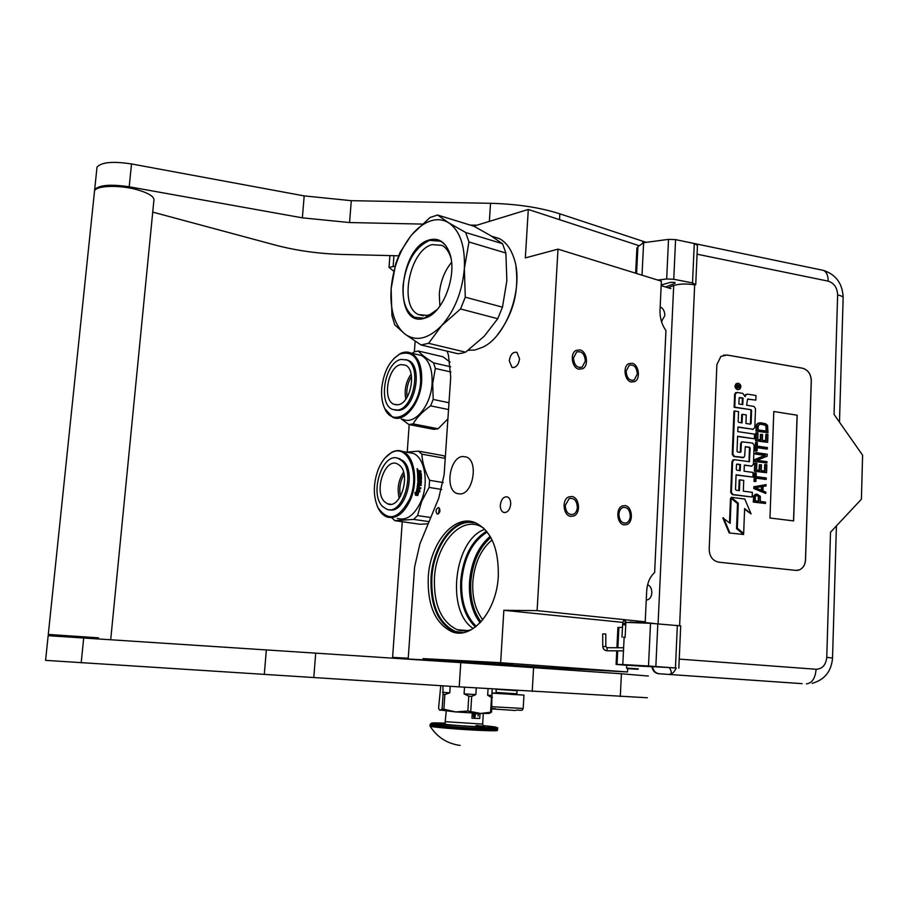 <?xml version="1.0" encoding="UTF-8"?>
<svg xmlns="http://www.w3.org/2000/svg" width="908" height="908" viewBox="0 0 908 908"><rect width="100%" height="100%" fill="white"/><g stroke="black" fill="none" stroke-linecap="round" stroke-linejoin="round"><path stroke-width="1.36" d="M423.049 658.618L500.649 662.704L627.541 671.954L547.603 667.584L423.049 658.618L422.969 659.81L408.18 659.015L414.615 566.933L419.939 543.79L438.712 498.276L444.125 474.816L450.731 377.013L448.439 355.198L447.145 351.169M473.772 226.171L528.297 209.453L525.335 257.929L558 249.144L537.105 610.63L503.849 610.29L500.649 662.704M438.224 507.606C435.715 509.411 435.397 511.544 437.247 514.007L437.781 514.087C440.289 512.294 440.607 510.16 438.768 507.685L438.224 507.606M509.263 360.805L511.953 367.331C515.926 367.99 518.468 365.164 519.58 358.842L516.902 352.338C512.906 351.668 510.364 354.495 509.263 360.805M500.319 505.03C500.229 508.775 501.295 511.227 503.52 512.373C507.356 512.963 509.751 510.262 510.716 504.258C510.795 500.524 509.74 498.083 507.527 496.937C503.69 496.347 501.284 499.037 500.319 505.03M460.243 493.975L456.872 493.464C444.636 489.446 449.755 457.11 462.705 456.486L466.417 457.019C478.664 461.082 473.193 493.884 460.243 493.975M498.299 576.171C496.755 611.356 471.978 640.049 452.002 631.764C435.318 623.637 427.396 605.511 428.247 577.386C429.961 542.961 454.397 513.519 475.406 522.736C491.16 530.658 498.787 548.466 498.299 576.171M498.889 663.442L512.373 664.361L498.889 663.442M627.712 668.674L627.541 671.954M503.849 610.29L622.865 622.4M630.447 622.082L640.73 622.911L630.447 622.082M537.105 610.63L645.213 621.821L636.576 621.674L653.919 623.455M626.145 371.236C626.77 378.091 629.448 381.031 634.159 380.055L637.303 374.039C636.678 367.173 633.988 364.244 629.244 365.254L626.145 371.236M573.459 358.047C574.162 365.266 577.068 368.285 582.153 367.093L585.331 361.021C584.627 353.779 581.71 350.783 576.591 352.02L573.459 358.047M618.927 514.291C619.381 520.715 621.878 523.598 626.395 522.951C628.711 521.85 630.004 519.592 630.288 516.164C629.823 509.717 627.315 506.846 622.763 507.538C620.493 508.639 619.211 510.898 618.927 514.291M565.253 505.427C565.763 512.18 568.465 515.142 573.345 514.325C575.717 513.145 577.045 510.852 577.352 507.424C576.83 500.649 574.117 497.686 569.191 498.56L565.253 505.427M558 249.144L661.376 281.185L660.014 310.048C659.798 317.834 661.773 324.678 665.95 330.569L654.634 572.528C649.878 576.796 647.222 583.015 646.678 591.153L645.213 621.821M661.172 285.634L670.864 288.608M528.297 209.453L639.3 245.75M408.18 659.015L416.931 659.832M422.969 659.81L476.303 663.612M547.558 668.492L547.603 667.584M439.359 508.128L438.496 513.837M471.842 521.646C452.207 519.478 432.673 547.093 431.028 577.704C430.188 605.795 438.11 623.898 454.817 632.002L458.767 632.99M660.161 306.881C663.192 308.334 664.758 311.262 664.838 315.655L661.444 321.443M646.258 599.972L647.676 599.802C650.128 598.803 651.513 596.488 651.83 592.867C651.796 588.713 650.4 585.989 647.62 584.684M415.138 341.238L414.389 351.782M409.19 424.581L407.238 452.059M402.267 521.725L392.596 657.392L408.237 658.221M483.385 527.843L479.492 525.846C459.425 517.083 436.067 545.095 434.455 577.897C433.672 604.683 441.243 621.946 457.189 629.687C461.82 631.287 466.587 631.264 471.502 629.596M492.079 539.931C480.888 549.261 474.475 563.255 472.83 581.915C472.069 597.487 475.395 610.097 482.795 619.755M392.596 657.392L408.214 658.516M486.575 531.214C471.672 540.532 463.057 557.103 460.731 580.927C459.834 601.198 464.726 616.555 475.406 627.019M481.002 621.855C473.386 611.515 469.992 598.213 470.809 581.937C472.512 562.393 479.174 547.569 490.808 537.491M487.256 532.077C472.535 541.168 464.022 557.467 461.718 580.972C460.844 600.971 465.702 616.101 476.28 626.338M625.101 505.597C632.388 506.369 633.784 522.316 626.758 524.586L624.148 524.881C616.873 524.222 615.374 508.264 622.355 505.915L625.101 505.597M570.78 516.368C563.164 515.676 561.473 499.559 568.726 496.903L571.87 496.506C579.497 497.312 581.075 513.429 573.765 516.005L570.78 516.368M632.206 363.279C638.903 364.539 640.821 378.931 634.658 381.632L631.276 382.03C624.602 380.861 622.582 366.457 628.711 363.688L632.206 363.279M578.884 369.204C571.927 367.978 569.691 353.518 575.978 350.431L579.951 349.898C586.92 351.237 589.054 365.686 582.72 368.693L578.884 369.204M463.023 632.672L455.385 631.457C438.859 623.433 431.016 605.534 431.845 577.749C433.445 549.226 450.64 522.974 469.084 522.27L475.883 522.929M473.272 628.529C445.544 611.039 454.068 539.568 484.849 529.285M517.061 690.727L496.04 689.24M513.485 694.336C519.001 694.756 519.115 694.824 513.826 694.541L496.074 693.247M491.852 693.133L523.973 695.097L491.864 692.918M495.507 708.717L491.796 708.569M491.773 708.876L515.585 710.521M623.444 637.166L625.09 637.439L623.444 637.166M602.753 633.932L605.715 633.977M658.084 623.751L673.713 285.532L669.389 287.234L669.344 288.142M802.127 683.645L659.163 673.759C655.553 673.214 653.329 670.853 652.489 666.665L651.865 666.642C652.693 670.819 654.918 673.18 658.538 673.725L801.48 683.611M690.523 242.731L689.774 242.538M638.54 666.063L651.876 666.699M652.489 666.665L669.355 667.573C671.999 671.897 671.909 674.167 669.082 674.36C671.92 674.36 674.292 672.249 676.21 668.038L648.505 665.995L650.514 623.297L626.066 622.4M650.514 623.297L680.705 625.862L678.832 668.152M661.194 285.01L670.547 282.32L674.179 282.32L674.985 283.296L665.609 286.996M673.713 285.532C679.4 283.761 686.391 283.523 694.665 284.84L695.721 284.681L692.532 282.933L673.747 279.255L666.676 278.994L657.687 280.039M666.676 278.994L668.526 239.371L643.624 242.686L637.904 246.726L636.86 248.86M668.526 239.371L675.586 239.621L694.28 243.526L697.457 245.41L695.732 284.522M626.702 665.224L638.551 665.973M648.505 665.995L622.797 664.565L616.078 664.406L626.702 665.314M676.21 668.038L669.355 667.573M795.794 570.394L799.483 569.872C803.171 568.136 805.192 564.844 805.532 559.986L811.321 380.793C810.992 374.028 808.052 369.828 802.513 368.194L727.058 355.017L720.884 356.435L716.889 364.641L709.193 549.329C709.511 556.525 712.655 560.792 718.637 562.154L795.794 570.394M697.072 254.195L828.153 281.139C834.1 283.08 837.267 287.688 837.63 294.952L834.055 414.411L862.6 455.203L861.408 499.218L830.514 532.213L826.757 657.347C825.917 664.974 822.376 668.946 816.122 669.264L679.241 659.095M617.917 627.632L622.502 627.258M622.797 664.565L624.136 637.484M643.624 242.686L642.024 275.181M797.042 570.428L799.415 569.884C803.103 568.147 805.124 564.844 805.464 559.986L811.253 380.804C810.923 374.051 807.984 369.851 802.445 368.205L726.99 355.028L723.313 355.221M737.148 383.392L736.127 383.755C734.3 386.229 734.754 388.193 737.489 389.646L738.726 389.498M736.15 392.585L734.629 394.288L734.118 407.306L751.018 409.712L751.597 410.529L751.109 423.537L750.462 424.161L745.933 423.469L746.263 414.933L742.415 414.332L742.086 422.878L738.771 422.368L738.181 421.55L738.567 411.63L734.629 411.018L732.915 454.193L734.504 456.406L743.834 457.428L744.685 455.873L745.32 446.713L749.588 447.213L750.178 448.03L749.361 461.707L734.368 459.709L732.62 461.446L731.394 492.34L732.994 494.554L752.187 497.028L752.357 492.352L743.323 491.16L743.743 480.411L739.861 479.889L739.441 490.661L736.104 490.218L735.514 489.401L736.082 474.816L752.936 477.109L753.107 472.444L744.095 471.207L744.333 465.066L751.688 466.088L753.413 464.363L754.139 445.272L752.562 443.07L742.108 441.856L741.291 443.388L740.962 451.753L740.315 452.388L737.602 452.002L737.012 451.185L737.602 436.271L754.378 438.768L754.559 434.137L737.784 431.618L737.966 426.964L753.084 429.268L754.798 427.566L755.513 408.611L753.946 406.409L746.637 405.24L747.568 399.157L755.842 400.122L756.012 395.525L747.681 394.174L746.228 394.481L745.116 396.671L742.767 393.368L737.035 392.438L735.298 394.117L734.776 407.147L751.018 409.712M746.535 394.322L744.9 395.321M747.67 399.089L755.842 400.122M737.954 427.214L753.22 429.28M737.591 436.51L754.378 438.768M740.099 452.366L740.962 451.753M742.222 441.787L740.622 443.524L740.292 451.878M744.322 465.271L751.767 466.099M736.07 475.02L752.936 477.109M739.861 479.889L739.191 479.991L738.783 490.57M733.596 459.811L731.962 461.57L730.724 492.442L732.325 494.644L752.187 497.028M748.805 461.741L749.679 461.128M745.207 446.804L748.907 447.349L749.497 448.166L748.998 461.241M734.629 411.018L733.959 411.165L732.245 454.318L733.834 456.52L743.05 457.609M742.415 414.332L741.745 414.491L741.427 422.776M750.258 424.138L751.109 423.537M750.349 409.871L750.927 410.688L750.428 423.684M731.156 498.333L730.168 523.349L722.813 517.9L729.181 532.951L743.629 534.494L736.536 528.626L737.512 503.634L731.156 498.333L730.486 498.424L729.521 522.815M744.594 509.172L751.075 513.917L744.81 499.037L731.201 497.289L738.295 503.214L737.319 528.195L743.663 533.45L744.628 508.537L751.075 513.917M731.201 497.289L737.625 503.304L736.649 528.263L743.663 533.45M756.943 494.111L753.742 495.666L753.254 502.079L765.433 503.463L765.489 502.124L760.359 501.466L760.302 496.324L756.943 494.111L754.423 495.564L753.935 501.988L765.433 503.463M766.125 484.634L753.833 486.745L753.765 488.515L765.796 493.487L765.853 492.159L762.958 490.887L763.117 486.45L766.08 485.962L766.125 484.634L754.514 486.643L754.446 488.425L765.796 493.487M756.058 478.13L765.637 479.435L766.363 478.005L756.114 476.598L756.25 473.057L755.025 472.886L754.707 481.319L755.933 481.478L756.069 477.937L766.318 479.322M755.025 472.886L754.344 473L754.026 481.422L755.933 481.478M755.388 463.159L754.707 463.273L754.412 471.229L766.556 472.705L766.84 464.771L765.387 464.555L765.149 471.173L761.245 470.639L761.46 464.896L759.996 464.692L759.78 470.435L756.614 469.992L756.852 463.364L755.388 463.159L755.093 471.116L766.556 472.705M759.996 464.692L759.315 464.805L759.111 470.344M765.387 464.555L764.706 464.68L764.468 471.082M755.785 452.559L755.059 454L764.797 455.407L754.854 459.516L754.775 461.502L766.908 463.001L766.954 461.684L756.977 460.265L767.158 456.179L767.226 454.204L755.785 452.559L755.74 453.875L765.478 455.283L755.535 459.403L755.456 461.389L766.908 463.001M757.193 447.667L766.738 449.063L767.464 447.61L757.261 446.112L757.385 442.593L756.171 442.412L755.853 450.788L757.079 450.97L757.204 447.44L767.419 448.927M756.171 442.412L755.49 442.548L755.172 450.913L757.079 450.97M756.534 432.73L755.853 432.878L755.558 440.789L767.657 442.344L767.952 434.455L766.5 434.24L766.25 440.811L762.368 440.232L762.584 434.535L761.12 434.308L760.915 440.017L757.749 439.551L757.987 432.957L756.534 432.73L756.228 440.652L767.657 442.344M761.12 434.308L760.45 434.444L760.246 439.926M766.5 434.24L765.819 434.376L765.58 440.709M759.599 422.833L756.398 424.796L755.921 431.118L768.009 432.707L767.544 425.375L765.66 423.764L760.813 422.799L758.6 423.117L757.079 424.649L756.591 430.982L768.009 432.707M773.798 411.506L769.973 518.003L793.603 520.908L797.156 415.206L773.798 411.506M738.159 389.475L739.748 389.135C741.598 386.672 741.155 384.708 738.408 383.233L736.797 383.585C734.958 386.048 735.412 388.011 738.159 389.475M734.118 407.306L734.776 407.147M729.181 532.951L743.629 534.494M723.483 517.821L729.85 532.883M736.649 528.263L737.319 528.195M737.625 503.304L738.295 503.214M753.742 495.666L754.423 495.564M754.514 494.871L755.195 494.769M755.513 494.327L756.194 494.236M753.254 502.079L753.935 501.988M753.458 496.744L754.128 496.642M753.833 486.745L754.514 486.643M753.765 488.515L754.446 488.425M754.026 481.422L754.707 481.319M754.412 471.229L755.093 471.116M754.775 461.502L755.456 461.389M754.854 459.516L755.535 459.403M764.797 455.407L765.478 455.283M755.059 454L755.74 453.875M755.172 450.913L755.853 450.788M755.558 440.789L756.228 440.652M756.114 425.852L756.795 425.704M756.398 424.796L757.079 424.649M756.92 423.991L757.601 423.843M757.93 423.264L758.6 423.117M755.921 431.118L756.591 430.982M797.156 415.206L773.798 411.528M793.535 520.897L797.088 415.217M736.354 384.947L740.111 385.219L740.077 386.104L738.42 386.172L738.386 387.058L739.997 387.932L736.263 387.319L736.354 384.947M743.05 398.067L742.801 404.627L738.862 404.003L739.101 398.158L739.748 397.522L743.05 398.067L742.381 398.226L742.142 404.525M740.463 464.521L740.224 470.673L736.887 470.219L736.297 469.391L736.479 464.703L737.126 464.056L740.463 464.521L739.793 464.646L739.566 470.582M758.884 501.284L755.206 500.807L755.365 496.585L756.148 495.564L758.827 496.358L758.884 501.284M762.13 486.54L761.994 490.536L755.456 487.664L762.13 486.54M758.259 425.931L759.792 424.184L765.376 425.035L766.749 427.237L766.613 431.175L758.112 429.881L758.259 425.931M736.365 384.89L737.739 384.833M737.08 385.003L738.159 385.423M738.227 385.196L740.111 385.219M739.441 385.401L739.418 385.991M738.533 385.934L737.761 386.343L737.727 387.228L738.386 387.058M737.727 387.228L740.031 387.319M739.248 397.715L742.381 398.226M736.683 464.215L739.793 464.646M756.273 495.541L757.624 495.53M756.943 495.632L758.35 495.847M757.669 495.95L758.827 496.358M758.146 496.46L759.043 497.062M758.362 497.153L758.214 501.193M761.449 486.654L761.324 490.241M759.519 424.297L760.768 424.115M760.087 424.252L764.411 424.672M763.73 424.819L765.376 425.035M764.695 425.182L766.08 425.591M765.399 425.727L766.545 426.317M765.864 426.465L766.749 427.237M766.068 427.373L765.932 431.073M736.921 386.808L737.682 386.933L737.092 385.605L736.921 386.808L737.682 386.933M627.076 668.617L637.859 669.275L627.076 668.617M638.415 668.856L626.565 668.084L626.724 664.985M640.719 622.933L628.813 622.241M437.588 215.026L448.688 222.801L465.668 232.505L468.959 241.982L464.351 268.654C465.259 246.034 460.038 230.746 448.688 222.801C443.206 219.475 437.202 218.851 430.698 220.905C424.195 223.084 418.021 227.556 412.175 234.343L430.063 217.477L437.588 215.026L473.965 226.24L490.672 235.649L502.499 243.684L505.881 253.014L506.857 280.72L502.476 307.165L497.743 318.708L484.18 336.289L465.622 352.168L461.763 353.235L457.961 353.734L421.051 344.972L428.61 343.326L465.622 352.168M515.982 266.702C519.092 292.092 512.918 314.826 497.459 334.893M468.085 350.352L475.1 349.966L482.942 347.117C506.868 336.005 524.234 287.053 513.985 258.224C510.818 248.656 505.938 242.118 499.321 238.577L491.716 236.296M410.62 236.228L412.175 234.343L410.62 236.228C399.475 250.948 392.982 268.428 391.144 288.699L391.938 315.507L394.753 324.826L404.968 334.099C416.057 341.851 428.27 339.024 441.606 325.643L460.549 308.97L497.743 318.708M391.144 288.699L395.763 263.558L400.065 252.424L410.632 236.194M464.351 268.654L465.282 297.177L502.476 307.165M468.959 241.982L505.881 253.014M437.123 309.583L430.233 314.384L427.214 315.428L418.565 314.588C398.487 306.541 409.485 249.972 432.197 244.615L441.98 245.364C445.533 247.26 448.268 250.71 450.175 255.727L450.89 257.895M391.132 288.812L390.883 295.441C391.087 313.521 395.786 326.403 404.968 334.099L421.051 344.972M464.34 268.768C462.217 291.786 454.647 310.752 441.606 325.643L428.61 343.326M429.348 239.905C398.544 247.646 392.608 327.391 423.809 318.492L427.146 317.335C444.579 310.615 457.711 272.4 449.278 252.152C444.931 241.642 438.292 237.567 429.348 239.905M465.668 232.505L502.499 243.684M465.282 297.177L460.549 308.97M439.881 306.121L439.29 294.181C440.38 281.718 444.466 271.095 451.56 262.321M436.112 310.684L424.138 318.197L414.706 317.278C406.171 312.227 402.278 301.683 403.05 285.657C406.046 262.253 414.899 247.158 429.632 240.37L440.425 241.176C445.238 243.787 448.62 248.871 450.561 256.408M377.853 507.413C388.079 522.157 398.691 519.342 409.701 498.946C420.722 473.851 407.42 442.434 391.064 452.944C385.741 456.032 381.451 461.548 378.193 469.515C373.177 483.453 373.063 496.086 377.853 507.413L377.161 505.87M378.08 507.969C380.304 512.475 383.199 515.46 386.763 516.913C396.07 519.524 404.015 513.678 410.598 499.355C418.543 480.843 414.196 455.6 402.675 451.492C399.089 450.039 395.389 450.345 391.564 452.411L384.958 458.041M402.675 451.492L413.14 453.364C424.706 457.473 429.109 482.591 421.176 500.989C414.581 515.222 406.625 521.044 397.284 518.423M428.201 523.757L420.12 524.268L394.878 520.67L391.768 517.685M429.075 521.635L413.594 519.399L394.878 520.67M430.767 517.526L417.555 515.585L413.594 519.399M417.555 515.585L421.721 501.295L429.109 487.414L429.598 480.287C424.899 471.127 422.311 462.422 421.857 454.17L418.384 451.128L406.444 452.161M441.685 489.457L429.109 487.414M443.195 482.557L429.598 480.287M445.238 458.37L421.857 454.17M445.329 456.996L443.569 455.68L418.384 451.128M413.14 453.364L408.112 452.468M419.666 491.466L419.065 488.981M417.646 495.11L418.758 490.706L419.995 491.807L419.326 489.026L416.965 488.652L418.066 489.764L416.976 494.349L417.862 495.359L419.031 490.785M415.41 495.064L417.805 495.552L415.433 495.178L414.956 492.374L415.909 493.419L415.001 492.59M417.555 495.405L416.568 494.293L417.646 489.775L416.908 489.015M417.805 495.552L416.817 494.429L417.646 489.775M415.909 493.419L416.942 488.833L417.918 489.843M419.541 476.019L420.62 476.03L419.541 476.019L419.042 474.43M419.825 475.894L419.428 474.498M419.712 474.351L419.031 474.237L418.849 475.724M418.021 473.863L418.168 475.656L418.304 473.715L417.635 473.794M419.859 481.569L419.916 480.014L419.553 481.876L417.805 481.229L417.612 473.601L418.304 473.715M417.351 488.164L420.722 488.697L417.124 487.755L417.896 482.261L420.722 482.545L420.824 480.162L419.632 480.082M420.608 482.67L417.85 482.296M420.722 488.697L420.858 487.846L418.985 487.551L418.838 485.508M420.449 488.652L420.586 487.8M420.858 487.846L418.985 487.551M419.258 487.585L419.258 485.576M419.53 485.587L418.849 485.474L418.577 487.471L417.725 487.346L417.918 485.008L417.725 487.346M418.577 487.471L417.998 487.38M420.892 485.451L421.255 484.645L421.164 485.496L418.202 485.02M419.666 484.384L419.757 483.249L419.666 484.384L421.255 484.645M420.971 484.656L419.382 484.395M421.38 483.158L421.221 479.22L421.38 483.158L419.757 483.249M418.236 480.741L418.543 478.232L418.338 480.899M421.221 478.686L421.494 477.892L421.505 478.732L418.543 478.232M418.531 477.392L418.497 476.552L418.531 477.392L421.494 477.892M421.21 477.983L418.248 477.495M421.448 476.689L421.153 473.204L421.448 476.689L418.497 476.552M421.006 473.295L419.235 472.762L419.405 471.615M419.519 472.591L419.121 471.944M420.631 471.627L420.801 470.855L420.937 471.683L419.405 471.763M420.529 471.048L418.997 470.798M420.801 470.855L419.053 470.798M418.985 471.048L418.202 470.65L419.326 470.605M420.62 476.03L420.393 473.397L417.544 472.92L417.215 470.446L418.202 470.65M417.771 469.47L417.181 469.413M417.294 468.641L417.828 469.629L417.022 468.857M418.474 470.457L417.442 470.276M419.087 480.922L419.337 478.993M421.221 479.22L419.519 478.936M418.452 475.52L419.144 475.781M418.395 484.18L418.372 483.169L418.021 484.032L418.974 484.27L418.123 484.18M418.974 484.27L419.076 483.135L418.372 483.169M417.998 471.309L417.873 472.523L418.667 471.297L418.826 472.478L418.145 472.364M418.554 472.648L417.873 472.523M418.86 475.906L418.168 475.656M420.937 479.299L419.303 479.027M419.235 472.762L420.869 473.374M400.485 496.37C398.952 488.595 400.144 481.263 404.071 474.373M399.259 498.322C396.955 488.992 398.374 480.264 403.515 472.149M384.856 502.011C373.449 492.318 384.629 457.541 397.239 463.818L399.599 465.339C411.313 474.623 400.087 510.069 387.523 503.77L384.856 502.011M389.078 509.626C404.832 514.927 417.226 471.842 403.027 460.776L398.612 458.619L401.54 460.515C416.363 472.149 402.199 516.958 386.365 509.013L382.949 506.755C368.614 494.463 382.699 450.72 398.612 458.619M397.443 458.222L400.087 458.881M399.838 354.052C389.668 360.249 383.619 371.758 381.689 388.556C381.178 396.07 382.109 402.539 384.493 407.964C392.846 429.552 419.337 410.938 420.688 381.269C420.381 359.193 413.435 350.113 399.838 354.052L400.36 353.541C404.105 351.736 407.658 351.589 411.029 353.087C418.667 357.366 422.209 366.775 421.652 381.315C420.529 403.458 404.253 423.219 392.699 417.294L384.708 408.543L383.778 406.205M393.811 358.558L400.36 353.541M416.897 354.449L421.369 355.482C429.041 359.761 432.605 369.125 432.072 383.585C430.982 405.615 414.684 425.239 403.073 419.326M450.89 371.985L435.329 368.455L432.685 383.585L433.184 399.441L448.995 402.755M450.674 366.787L433.581 362.871C426.34 358.376 421.221 354.426 418.248 350.999L443.025 356.787L450.096 362.167M412.153 353.348L414.059 351.895L418.248 350.999M447.905 418.883L438.099 428.758L433.865 429.37L408.884 424.524L413.083 423.888C416.772 417.532 422.617 411.528 430.596 405.853L433.184 399.441M401.245 418.963L408.884 424.524M438.099 428.758L413.083 423.888M448.529 409.553L430.596 405.853M433.581 362.871L435.329 368.455M411.517 376.366C407.601 382.79 406.137 389.736 407.113 397.193M411.108 374.039C405.899 381.678 404.128 390.054 405.797 399.157M400.848 364.63L405.161 365.095C417.124 369.329 410.87 403.674 397.931 404.775L393.97 404.31C382.041 400.122 387.898 366.333 400.848 364.63M395.105 410.11L399.021 410.337C415.342 409.054 423.287 365.686 408.18 360.328L406.727 359.999C421.823 365.356 413.866 408.759 397.545 410.041L392.608 409.451C377.569 404.174 384.89 361.668 401.223 359.409L406.727 359.999M405.762 359.625L408.18 360.328M94.353 192.666L94.546 190.839C96.486 185.414 120.276 184.823 137.641 189.863C149.593 193.449 154.984 197.138 153.827 200.94L110.81 638.585M94.546 190.839L48.283 634.408L98.382 638.006M48.283 634.408L60.87 635.498M60.893 635.305L98.404 637.813L98.302 638.778M647.37 697.764L459.21 686.868L460.776 662.613L48.158 635.691M460.776 662.613L621.424 673.77L620.3 696.538M648.391 676.051L621.424 673.77M459.21 686.868L45.582 660.354M489.367 221.393L490.536 203.301L351.294 200.679L304.191 195.901L131.512 163.939C112.898 161.125 101.401 162.18 97.02 167.106L96.816 169.024M490.536 203.301C516.992 203.994 540.101 207.501 559.839 213.823L642.819 241.233L642.716 243.333M646.076 242.357L642.819 241.233M395.014 266.26L389.021 267.338L393.788 271.22M152.726 212.097L275.669 245.183C296.712 250.687 319.003 253.786 342.577 254.444L398.612 255.806M422.231 224.083L349.569 222.551L302.364 217.841L129.208 186.787C110.549 184.04 99.029 185.005 94.659 189.704L94.466 191.543M476.87 225.229L470.242 225.082M476.257 687.98L475.837 694.597L471.695 696.357L468.8 696.175L467.858 711.009L455.714 711.929L439.461 709.92L438.564 708.251L440.777 685.654M442.082 709.069L443.876 709.239L444.852 694.495L443.059 694.348L442.082 709.069L439.949 710.351M492.102 688.99L491.58 712.088L480.627 713.45L467.858 711.009M443.876 709.239L455.714 711.929L480.593 713.45L489.287 713.438L491.58 712.088M443.059 694.348L442.9 685.801M450.209 686.278L449.778 692.861L444.852 694.495M468.8 696.175L464.09 693.86L464.51 687.22M471.695 696.357L470.753 711.191M488.061 688.729L487.653 695.244L491.489 697.412L490.581 712.088M487.653 695.244L491.716 695.369M491.489 697.412L492.476 697.435M449.778 692.861L442.468 692.271M475.837 694.597L464.09 693.86M474.294 715.572L473.42 715.89L473.749 716.843L473.545 715.89L474.407 715.742L473.374 715.879L474.271 717.967M460.118 745.434C447.145 743.652 437.123 737.228 430.051 726.15C429.7 727.07 465.225 729.953 485.292 730.6C494.871 730.917 498.764 730.792 496.994 730.236M445.226 723.154L443.717 723.086C429.507 722.62 427.623 723.018 438.053 724.266L484.883 727.467C501 727.898 500.421 727.285 483.158 725.617M476.064 725.458C487.233 726.536 487.619 726.933 477.222 726.65C461.196 726.105 435.034 723.71 444.931 723.721M479.73 718.512L480.014 713.892L472.239 713.552L471.944 718.183L479.73 718.512L471.944 718.183M474.282 717.808L473.76 717.07M473.817 717.036L474.351 717.967L474.952 717.002L474.385 717.729M474.918 716.923L475.259 715.697L474.396 715.731L475.224 715.856M475.259 715.697L474.441 715.822M474.884 714.789L475.361 715.198L475.429 714.199L475.054 715.186M475.429 714.199L474.929 714.789M474.328 715.084L474.714 714.187L474.487 715.163M474.646 714.165L474.419 715.141M473.897 714.335L474.18 715.141L474.237 714.142L473.67 714.71M474.237 714.142L474.078 714.732M473.579 714.108L474.067 715.141M478.153 714.857L478.085 716.003L478.153 714.857M474.85 716.923L474.419 717.74M473.987 714.131L473.567 715.118M474.487 715.027L474.646 714.29L474.589 715.039M480.105 622.809C472.205 612.276 468.676 598.622 469.515 581.869C471.286 561.757 478.164 546.593 490.161 536.356M517.061 690.75L516.879 693.746L513.304 693.599L496.04 692.407L496.222 689.399M491.909 706.708L523.178 708.49L523.961 695.131M625.101 637.405L625.76 624.908L622.638 624.704M625.76 624.874L625.816 623.319L624.398 623.875L625.805 621.469L624.579 620.754M607.077 647.813L607.1 650.695M605.784 646.507L602.821 646.496C603.082 649.016 604.478 650.423 607.021 650.695M821.626 270.005L823.511 270.402C826.632 271.969 828.175 275.555 828.153 281.139M690.182 242.584L692.384 243.128M839.48 422.163L843.135 298.289C843.555 296.95 841.727 295.838 837.63 294.952M659.163 673.759L658.538 673.725M679.627 625.623L694.665 284.84M812.172 683.327C824.612 679.842 831.399 671.409 832.534 658.039L826.757 657.347M617.043 664.418L617.724 650.832M617.883 647.745L618.893 627.394M655.848 666.449L657.823 623.728M675.45 667.857L677.334 625.396M675.019 282.57L674.985 283.296M692.532 282.933L694.28 243.526M673.747 279.255L675.586 239.621M637.904 246.726L636.565 273.49M806.406 683.86C812.013 683.247 815.259 678.378 816.122 669.264M734.629 394.288L735.298 394.117M747.863 399.111L748.544 398.952M752.414 429.405L753.084 429.268M740.622 443.524L741.291 443.388M751.018 466.213L751.688 466.088M732.325 494.644L732.994 494.554M730.724 492.442L731.394 492.34M731.962 461.57L732.62 461.446M749.497 448.166L750.178 448.03M748.907 447.349L749.588 447.213M742.279 457.723L742.948 457.598M733.834 456.52L734.504 456.406M732.245 454.318L732.915 454.193M750.927 410.688L751.597 410.529M737.761 386.343L738.42 386.172M736.32 385.9L736.967 385.73M736.127 383.755L736.921 383.426M83.718 637.791L81.187 662.851M266.316 650.173L264.319 674.145M315.678 653.408L313.805 677.3M532.213 691.431L533.598 667.494M393.153 266.282L393.936 255.693M131.512 163.939L129.208 186.787M304.191 195.901L302.364 217.841M351.294 200.679L349.569 222.551M559.51 219.657L559.839 213.823M430.063 725.31L430.04 725.56C431.482 726.559 466.02 729.294 485.474 729.941L497.55 729.68L497.607 728.727M485.542 728.715L497.629 728.477C496.154 727.399 503.055 727.887 484.974 727.49L436.339 724.107C430.108 723.483 431.936 723.313 430.12 724.357C431.561 725.322 466.099 728.057 485.542 728.715M483.76 726.763L482.965 726.684M430.301 724.073L430.051 726.15M483.306 713.563L482.647 724.096L445.544 721.69M511.953 367.331L513.213 367.626M503.52 512.373L505.041 512.611M460.084 493.986L456.872 493.464M454.817 632.002L452.002 631.764M634.159 380.055L631.673 380.441M582.153 367.093L579.338 367.581M626.395 522.951L623.773 523.087M573.345 514.325L570.349 514.507M647.676 599.802L646.269 599.791M661.41 321.307L662.057 321.171M467.518 630.606L457.189 629.687M496.04 692.407L495.961 693.167M516.89 693.769L517.265 694.529M516.561 710.067C524.903 710.726 521.487 709.818 523.167 708.569M495.325 708.683L491.796 708.524M621.969 637.2L622.638 624.67C622.922 621.492 623.558 620.198 624.511 620.766L626.316 622.411M624.159 623.841L623.194 623.16M623.467 650.854L607.077 650.798C604.444 650.525 603.014 649.084 602.764 646.473L602.696 633.932M623.626 647.767L607.021 647.71L605.84 646.507L605.772 633.966M843.157 297.54C842.579 283.625 836.03 274.591 823.511 270.402L689.354 242.493M832.534 657.948L836.427 525.902M616.078 664.406L616.748 650.832M616.907 647.745L617.917 627.496M635.645 273.206L636.917 247.816M736.036 392.653L735.378 392.824M746.228 394.481L745.559 394.651M742.108 441.856L741.439 441.98M733.471 459.879L732.801 460.004M738.556 385.923L737.886 386.093M491.603 236.216L499.321 238.577M418.565 314.588L423.423 315.825M450.175 255.727L449.278 252.152M430.233 314.384L427.146 317.335M390.69 504.246L387.523 503.77M384.493 407.964L384.708 408.543M411.029 353.087L421.369 355.482M396.796 404.877L393.97 404.31M60.893 635.26L60.791 636.315M45.582 660.411L48.158 635.645M94.659 189.704L97.02 167.106M389.895 255.591L389.021 267.338M482.659 724.221L483.805 726.366L477.052 726.616C463.182 726.15 441.345 724.232 444.943 723.982L446.248 711.157M478.164 716.003L478.073 714.857"/></g></svg>
